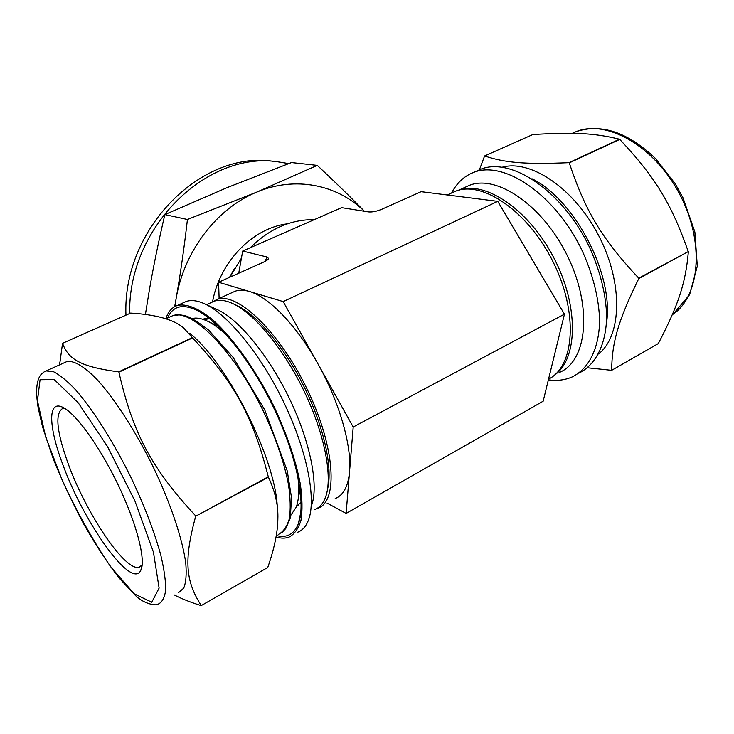 <?xml version="1.0" encoding="UTF-8"?>
<svg xmlns="http://www.w3.org/2000/svg" width="734" height="734" viewBox="0 0 734 734"><rect width="100%" height="100%" fill="white"/><g stroke="black" fill="none" stroke-linecap="round" stroke-linejoin="round"><path stroke-width="1.1" d="M688.336 251.973C685.519 284.168 677.932 305.739 658.306 343.576L611.651 370.331C611.982 342.943 617.826 321.263 638.8 278.544L688.272 251.597L638.727 278.158C601.972 238.99 585.282 210.997 569.263 162.884L619.78 139.414C655.168 177.178 671.261 203.29 688.272 251.597M587.512 367.78L611.651 370.331M484.587 155.966L532.847 134.542C572.704 132.111 593.485 132.845 619.496 139.203L568.978 162.673C524.131 164.6 504.717 162.627 484.587 155.966L479.421 169.811M476.485 171.132L480.467 169.343C510.745 156.608 562.336 190.51 589.209 246.624C600.164 270.8 605.99 294.059 606.669 316.409C606.156 344.696 595.503 365.073 578.814 373.175M502.304 167.187C530.645 159.214 574.337 188.326 598.751 235.752C623.395 283.058 621.863 335.741 598.559 353.981M451.658 192.959C456.722 183.069 463.98 176.243 473.421 172.499C503.496 159.856 554.996 193.996 581.97 250.312C592.971 274.562 598.852 297.876 599.614 320.263C599.201 348.586 588.659 368.945 572.08 376.982C564.877 380.12 556.978 381.065 548.381 379.827M465.466 187.124L469.136 185.454C496.478 173.94 543.298 205.465 567.905 256.863C592.833 308.133 586.916 361.367 559.363 372.45M459.31 190.06C485.697 180.582 529.297 209.933 554.106 258.331C579.163 306.61 577.75 359.449 554.354 375.202M201.281 605.578C185.941 581.787 183.408 560.959 195.721 516.195L268.415 477.201C275.241 491.642 278.388 505.616 277.856 519.131C277.7 532.425 274.332 548.537 267.754 567.474L201.18 605.623C190.299 602.229 181.381 598.696 174.426 595.026M62.555 343.301L130.624 313.079C155.883 314.583 173.472 319.455 183.408 327.713L192.372 337.64L118.679 371.872C80.41 366.789 68.381 359.311 62.555 343.301L59.592 364.862M195.574 515.763C151.232 468.044 132.836 433.014 118.917 372.175L192.62 337.924C234.963 383.588 252.762 415.738 268.277 476.779L195.721 516.195M165.838 318.785C168.095 311.831 171.884 307.408 177.215 305.518C186.408 303.261 199.061 308.335 213.888 320.868C234.054 339.246 256.542 371.046 274.177 406.884C287.031 434.537 295.729 460.163 300.27 483.761C302.307 498.212 302.546 510.369 300.986 520.25C298.454 528.618 294.453 534.242 288.976 537.15C285.205 538.499 280.893 538.444 276.03 536.976M167.636 318.006C172.352 306.757 181.381 303.848 194.73 309.289C217.172 318.914 250.156 358.889 273.415 407.15C296.729 455.401 306.289 503.607 298.298 523.938C294.05 534.352 286.746 538.224 276.406 535.563M189.519 333.181C226.861 362.165 275.305 457.704 277.296 506.965M202.639 319.217L208.557 317.868M301.151 502.304L296.518 506.313M183.555 302.674L186.252 301.463C191.134 299.802 197.07 300.5 204.052 303.546C227.035 313.501 260.313 353.623 283.663 402.058C307.051 450.483 316.565 499.028 308.491 520.002C306.069 526.388 302.445 530.471 297.609 532.26M205.034 304.004L217.044 309.509C238.247 318.73 268.378 354.917 289.379 398.479C310.409 442.024 318.932 485.945 311.565 505.387M211.575 302.39L214.209 301.197C219.154 299.481 225.136 300.178 232.173 303.289C253.625 312.748 283.416 348.301 304.023 391.029C324.657 433.757 332.924 477.091 325.621 496.964C323.235 503.487 319.602 507.671 314.721 509.515M233.329 303.83L236.054 305.105C256.331 314.088 284.131 346.659 303.977 386.515C323.832 426.344 332.961 467.962 327.566 489.055M206.731 320.813L217.98 326.07M300.151 489.688L298.362 497.67M192.244 318.51C196.162 317.547 200.795 318.226 206.135 320.547C212.768 323.465 220.081 328.832 228.063 336.658M297.619 475.109C299.509 488.945 299.032 499.643 296.197 507.203L290.857 515.231M63.463 466.301C49.05 428.95 47.141 400.599 61.867 406.893C74.455 411.746 98.76 444.648 117.697 483.981C136.708 523.287 146.185 560.409 140.763 570.401C131.725 590.026 84.584 523.874 63.463 466.301M142.176 564.841L139.185 567.199C125.551 572.052 86.951 514.662 68.849 465.512C56.729 432.519 54.655 413.517 62.619 408.517L64.656 408.324M64.922 362.458L66.895 361.568C73.868 360.302 84.337 366.385 97.301 379.817C115.073 399.351 136.074 431.922 153.645 467.842C170.793 503.882 182.573 539.233 185.766 563.152C186.684 574.126 186.014 582.447 183.757 588.117L178.454 592.76M219.127 298.49L218.594 282.241L263.341 262.231C266.47 260.809 268.213 259.561 268.571 258.478L267.066 257.01L242.697 251.056L341.604 207.649L368.284 211.887C372.138 212.291 376.707 211.383 382.01 209.162L421.114 191.675L497.771 201.355L564.446 314.152L543.151 401.223L346.118 513.415L327.061 503.102M229.925 277.177L241.422 258.157M250.322 247.707C269.451 228.751 290.747 219.402 314.225 219.659M242.697 251.056L238.724 273.241M451.685 192.95L455.319 191.299C482.027 180.124 527.939 210.979 553.087 261.873C578.53 312.638 574.621 366.394 548.555 379.12M232.412 292.462L235.146 291.214C239.22 289.792 243.972 289.875 249.404 291.471L283.186 301.591L497.771 201.355M218.594 282.241L249.404 291.471C268.8 296.866 296.655 325.428 317.932 363.835C339.42 402.003 351.962 446.088 349.522 471.934C348.118 486.486 343.338 495.358 335.19 498.542M283.186 301.591L353.201 427.032L346.118 513.415M353.201 427.032L564.446 314.152M212.465 301.922L216.98 299.463C236.825 291.352 279.425 331.456 307.252 389.415C335.319 447.29 338.346 501.753 317.749 508.313L316.391 508.763M227.301 187.537L291.444 162.563L317.281 165.379L256.726 192.125L187.436 219.484L164.838 214.603L227.301 187.537M364.44 211.282C351.091 197.611 335.365 182.307 317.281 165.379M145.396 314.501L149.488 289.334C153.479 266.258 158.599 241.348 164.838 214.603M187.436 219.484C184.151 248.009 180.38 274.36 176.123 298.545L174.664 306.656M129.661 313.51C127.936 227.311 206.96 150.727 277.92 161.838L288.71 163.581M174.94 306.5L176.123 298.545C184.115 250.881 217.09 208.172 256.726 192.125C295.206 175.857 337.181 184.573 364.358 211.264M229.494 277.369L234.339 268.846M212.539 301.858C219.851 261.543 252.799 227.99 287.416 223.815M125.954 315.161C122.358 228.54 201.777 150.039 273.461 161.342L277.92 161.838M572.355 133.304L575.988 131.689C606.165 119.046 654.077 145.561 679.445 193.822C705.108 241.917 700.117 296.986 672.28 314.739M531.939 178.729C575.181 200.024 614.275 275.415 606.477 323.134M134.212 593.815L110.669 566.749C93.466 541.389 77.483 512.974 62.72 481.513L45.719 437.06L37.452 400.81L40.058 379.717L54.252 379.579L78.318 402.92L107.513 446.547L134.836 500.762L153.406 552.032L159.113 588.108L151.764 602.219L134.212 593.815M44.196 371.835L46.159 370.927L53.674 371.799C59.922 374.991 67.244 381.01 75.639 389.864C93.099 409.774 113.999 442.767 131.716 478.99C144.818 506.855 154.516 532.233 160.801 555.143C164.086 569.07 165.719 580.576 165.71 589.686C164.783 597.219 162.407 601.972 158.59 603.944C157.682 606.055 144.323 604.733 135.102 595.127L119.055 577.988C107.595 563.024 96.145 545.637 84.704 525.801C73.611 505.322 63.179 483.156 53.408 459.282L42.563 426.904L38.177 407.902C35.48 391.286 36.397 380.194 40.93 374.634C43.563 372.147 45.306 370.918 46.159 370.927L66.895 361.568M170.178 316.849L172.673 315.721C191.528 308.069 234.394 350.916 263.644 411.792C275.782 437.877 284.049 462.035 288.434 484.275C290.435 497.9 290.737 509.359 289.352 518.672C287.049 526.544 283.352 531.829 278.25 534.526M267.066 257.01L265.075 261.396M473.421 172.499L480.467 169.343M458.576 190.244L469.136 185.454M572.419 133.304L575.988 131.689C601.274 123.229 627.79 132.175 655.508 158.526L675.06 183.509L682.959 197.74L694.878 231.999L697.3 266.185L689.611 294.692L673.069 314.198M296.582 506.111L298.38 505.12M195.51 309.647L194.73 309.289M300.848 512.093L298.298 523.938M177.215 305.518L186.252 301.463M206.52 304.683L214.209 301.197M205.043 320.088L209.043 318.244M142.038 565.951L140.763 570.401M59.693 364.816L59.784 362.651M165.884 318.795L172.673 315.721L179.738 314.785L184.94 315.657C190.29 317.088 198.244 321.942 208.805 330.236L233.128 357.403L264.717 409.811L287.269 470.999L291.545 497.808L290.242 518.195L285.765 528.544L282.342 532.159M447.226 194.978L455.319 191.299M216.98 299.463L235.146 291.214M139.185 567.199L141.02 566.198"/></g></svg>
